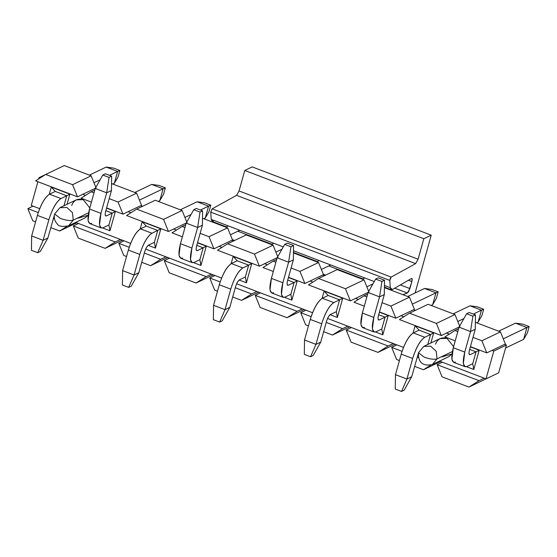 <?xml version="1.0" encoding="UTF-8"?>
<svg xmlns="http://www.w3.org/2000/svg" width="557" height="557" viewBox="0 0 557 557"><rect width="100%" height="100%" fill="white"/><g stroke="black" fill="none" stroke-linecap="round" stroke-linejoin="round"><path stroke-width="0.84" d="M213.359 221.261L211.256 219.416L210.755 212.133L212.147 208.833L236.579 195.347L212.147 208.833L391.195 277.101L415.619 263.621L236.579 195.347L239.05 190.96L236.579 195.347L415.619 263.621L418.091 259.228L239.05 190.96L244.774 170.456L239.05 190.96L418.091 259.228L423.814 238.723L244.774 170.456L252.203 166.898L244.774 170.456L423.814 238.723L431.243 235.172L252.203 166.898L431.243 235.172L415.104 292.968L431.243 235.172L423.814 238.723L418.091 259.228L415.619 263.621L391.195 277.101L390.234 278.514L389.803 280.408L390.304 287.69L392.407 289.536L411.344 278.563L412.152 279.057L411.867 281.522L408.692 291.471L407.306 293.01L402.843 294.66L407.306 293.01L409.896 288.568L411.867 281.522C412.431 279.217 412.257 278.228 411.344 278.563L392.407 289.536L391.237 289.737L390.304 287.69L389.803 280.408L391.195 277.101L212.147 208.833L210.755 212.133L389.803 280.408L210.755 212.133L211.256 219.416L283.29 246.883L211.256 219.416L212.189 221.47L226.365 226.873M293.49 250.775L374.248 281.563L293.49 250.775M384.441 285.456L390.304 287.69L384.441 285.456M411.811 278.479L411.344 278.563M408.469 280.227L411.867 281.522L408.469 280.227M400.358 284.926L409.896 288.568L400.358 284.926M394.704 288.206L407.306 293.01L394.704 288.206M224.464 226.149L223.803 226.393L224.464 226.149M232.36 239.601L234.615 240.464L232.36 239.601M323.318 274.288L325.567 275.144L323.318 274.288M113.593 168.096L119.859 170.484L118.049 176.973L114.324 183.309L117.631 171.452L119.859 170.484L113.593 168.096L106.178 167.086L113.593 168.096M106.178 167.086L117.631 171.452L106.178 167.086L89.357 175.128L106.178 167.086M55.289 191.42L49.496 194.184L60.957 198.557L66.749 195.786L60.957 198.557C56.341 201.745 52.302 208.812 48.856 219.75L43.112 240.318L47.867 238.048L54.335 215.336L47.867 238.048L40.313 251.465L37.716 252.711L43.112 240.318L48.856 219.75C52.288 208.687 56.32 201.627 60.957 198.557L49.496 194.184L55.289 191.42L51.258 187.055L49.225 194.323L51.258 187.055L55.289 191.42L66.749 195.786L63.964 205.756L66.749 195.786L69.876 194.156L66.749 195.786L55.289 191.42M93.973 182.766L100.072 179.848L93.973 182.766M109.492 175.344L117.631 171.452L109.492 175.344M112.772 184.054L114.324 183.309L118.049 176.973L119.859 170.484L117.631 171.452L114.324 183.309L112.772 184.054M31.658 235.952L37.396 215.385C40.849 204.44 44.88 197.373 49.496 194.184C44.859 197.255 40.828 204.322 37.396 215.385L48.856 219.75L37.396 215.385L31.658 235.952L43.112 240.318L31.658 235.952L31.45 250.323L37.716 252.711L31.45 250.323L31.658 235.952M43.112 240.318L37.716 252.711L40.313 251.465L47.867 238.048L43.112 240.318M204.544 202.776L210.811 205.164L209 211.653L205.275 217.989L208.59 206.132L210.811 205.164L204.544 202.776L197.129 201.766L204.544 202.776M197.129 201.766L208.59 206.132L197.129 201.766L180.308 209.808L197.129 201.766M146.24 226.1L140.448 228.871L151.908 233.237L157.701 230.466L151.908 233.237C147.292 236.426 143.26 243.493 139.807 254.438L134.07 274.998L138.825 272.728L144.562 252.161C145.711 248.513 147.055 246.159 148.594 245.094L154.393 242.323L148.594 245.094C147.055 246.117 145.704 248.471 144.562 252.161L138.825 272.728L131.271 286.152L128.667 287.391L134.07 274.998L139.807 254.438C143.24 243.374 147.271 236.307 151.908 233.237L140.448 228.871L146.24 226.1L142.209 221.735L140.183 229.011L142.209 221.735L146.24 226.1L157.701 230.466L154.393 242.323L157.701 230.466L160.834 228.836L157.701 230.466L146.24 226.1M184.931 217.446L191.03 214.529L184.931 217.446M200.45 210.024L208.59 206.132L200.45 210.024M203.723 218.734L205.275 217.989L209 211.653L210.811 205.164L208.59 206.132L205.275 217.989L203.723 218.734M122.61 270.632L128.354 250.065C131.8 239.12 135.831 232.06 140.448 228.871C135.811 231.935 131.779 239.002 128.354 250.065L139.807 254.438L128.354 250.065L122.61 270.632L134.07 274.998L122.61 270.632L122.401 285.003L128.667 287.391L122.401 285.003L122.61 270.632M134.07 274.998L128.667 287.391L131.271 286.152L138.825 272.728L134.07 274.998M273.814 243.27L271.266 244.488L273.814 243.27M237.198 260.78L231.399 263.552L242.859 267.917L248.652 265.146L242.859 267.917C238.243 271.106 234.212 278.173 230.765 289.118L225.021 309.685L229.776 307.408L235.52 286.841C236.669 283.193 238.013 280.839 239.552 279.781L245.345 277.01L239.552 279.781C238.006 280.798 236.662 283.158 235.52 286.841L229.776 307.408L222.222 320.832L219.625 322.071L225.021 309.685L230.765 289.118C234.191 278.054 238.229 270.987 242.859 267.917L231.399 263.552L237.198 260.78L233.167 256.422L231.134 263.691L233.167 256.422L237.198 260.78L248.652 265.146L245.345 277.01L248.652 265.146L251.785 263.517L248.652 265.146L237.198 260.78M275.882 252.126L281.981 249.216L275.882 252.126M294.674 253.414L295.252 253.143L294.674 253.414M213.561 305.313L219.305 284.745C222.751 273.807 226.783 266.74 231.399 263.552C226.769 266.615 222.737 273.682 219.305 284.745L230.765 289.118L219.305 284.745L213.561 305.313L225.021 309.685L213.561 305.313L213.359 319.683L219.625 322.071L213.359 319.683L213.561 305.313M225.021 309.685L219.625 322.071L222.222 320.832L229.776 307.408L225.021 309.685M364.765 277.95L362.217 279.168L364.765 277.95M328.15 295.461L322.357 298.232L333.817 302.604L339.61 299.833L333.817 302.604C329.201 305.786 325.163 312.853 321.716 323.798L315.972 344.365L320.728 342.089L326.472 321.528C327.62 317.88 328.964 315.52 330.503 314.461L336.296 311.69L330.503 314.461C328.957 315.485 327.613 317.838 326.472 321.528L320.728 342.089L313.173 355.512L310.576 356.759L315.972 344.365L321.716 323.798C325.149 312.735 329.18 305.668 333.817 302.604L322.357 298.232L328.15 295.461L324.118 291.102L322.085 298.371L324.118 291.102L328.15 295.461L339.61 299.833L336.296 311.69L339.61 299.833L342.736 298.204L339.61 299.833L328.15 295.461M366.833 286.813L372.932 283.896L366.833 286.813M385.632 288.101L386.203 287.823L385.632 288.101M304.519 339.993L310.256 319.433C313.709 308.487 317.741 301.421 322.357 298.232C317.72 301.302 313.688 308.362 310.256 319.433L321.716 323.798L310.256 319.433L304.519 339.993L315.972 344.365L304.519 339.993L304.31 354.363L310.576 356.759L304.31 354.363L304.519 339.993M315.972 344.365L310.576 356.759L313.173 355.512L320.728 342.089L315.972 344.365M477.405 306.823L483.671 309.212L481.861 315.694L478.136 322.037L481.45 310.179L483.671 309.212L477.405 306.823L469.99 305.807L477.405 306.823M469.99 305.807L481.45 310.179L469.99 305.807L453.168 313.856L469.99 305.807M419.101 330.141L413.308 332.912L424.768 337.284L430.561 334.513L424.768 337.284C420.152 340.473 416.121 347.54 412.667 358.478L406.93 379.045L411.686 376.776L418.154 354.064L411.686 376.776L404.131 390.192L401.527 391.439L406.93 379.045L412.667 358.478C416.1 347.415 420.131 340.348 424.768 337.284L413.308 332.912L419.101 330.141L430.561 334.513L433.694 332.884L415.069 325.782L419.101 330.141L415.069 325.782L413.043 333.051L415.069 325.782L433.694 332.884L430.561 334.513L427.776 344.484L430.561 334.513L419.101 330.141M457.791 321.493L463.89 318.576L457.791 321.493M473.311 314.071L481.45 310.179L473.311 314.071M476.583 322.782L478.136 322.037L481.861 315.694L483.671 309.212L481.45 310.179L478.136 322.037L476.583 322.782M395.47 374.68L401.214 354.113C404.661 343.168 408.692 336.101 413.308 332.912C408.671 335.982 404.64 343.049 401.214 354.113L412.667 358.478L401.214 354.113L395.47 374.68L406.93 379.045L395.47 374.68L395.261 389.051L401.527 391.439L395.261 389.051L395.47 374.68M406.93 379.045L401.527 391.439L404.131 390.192L411.686 376.776L406.93 379.045M165.338 187.827L163.528 194.309L165.338 187.827L159.072 185.439L165.338 187.827L163.11 188.795L165.338 187.827M159.072 185.439L151.65 184.423L163.11 188.795L159.803 200.652L163.528 194.309L159.803 200.652L158.244 201.397L159.803 200.652L163.11 188.795L151.65 184.423L159.072 185.439M108.914 224.986L103.122 227.757L108.914 224.986L112.222 213.129L106.429 215.9L112.222 213.129L108.914 224.986L109.973 230.765L115.355 211.5L112.222 213.129L115.355 211.5L106.54 208.137L115.355 211.5L109.973 230.765L108.914 224.986M91.661 223.385C87.679 224.311 86.955 219.521 89.496 209.007L95.24 188.447L89.496 209.007L88.076 220.586L89.768 223.594L101.221 227.966L99.529 224.958L100.956 213.38C98.415 223.886 99.132 228.683 103.122 227.757L101.221 227.966M134.836 192.464L151.65 184.423L134.836 192.464M105.37 215.496L106.429 215.9C105.099 216.207 104.862 214.605 105.712 211.103L111.449 190.543L106.693 192.813L100.956 213.38L89.496 209.007L100.956 213.38L106.693 192.813L95.24 188.447L106.693 192.813L109.061 177.411L102.794 175.023L95.24 188.447L102.794 175.023L109.061 177.411L111.658 176.172L105.391 173.777L102.794 175.023L105.391 173.777L111.658 176.172L111.449 190.543L105.712 211.103C104.827 214.668 105.071 216.262 106.429 215.9L105.37 215.496M139.452 200.109L163.11 188.795L139.452 200.109M105.795 215.97L106.429 215.9M111.449 190.543L111.658 176.172L109.061 177.411L106.693 192.813L111.449 190.543M249.773 235.799L249.202 236.077L249.773 235.799M199.866 259.666L194.073 262.438L199.866 259.666L203.18 247.809L197.387 250.58L203.18 247.809L199.866 259.666L200.931 265.445L206.306 246.18L203.18 247.809L206.306 246.18L197.491 242.817L206.306 246.18L200.931 265.445L199.866 259.666M182.612 258.065C178.63 258.991 177.906 254.201 180.447 243.694L186.191 223.127L180.447 243.694L179.027 255.266L180.719 258.274L192.179 262.646L190.487 259.639L191.907 248.06C189.366 258.573 190.09 263.364 194.073 262.438L192.179 262.646M225.787 227.145L228.335 225.926L225.787 227.145M196.329 250.177L197.387 250.58C196.057 250.887 195.813 249.292 196.663 245.79L202.407 225.223L197.651 227.493L191.907 248.06L180.447 243.694L191.907 248.06L197.651 227.493L186.191 223.127L197.651 227.493L200.012 212.092L193.745 209.704L186.191 223.127L193.745 209.704L200.012 212.092L202.609 210.852L196.343 208.464L193.745 209.704L196.343 208.464L202.609 210.852L202.407 225.223L196.663 245.79C195.779 249.348 196.022 250.949 197.387 250.58L196.329 250.177M230.403 234.789L239.795 230.299L230.403 234.789M196.753 250.65L197.387 250.58M202.407 225.223L202.609 210.852L200.012 212.092L197.651 227.493L202.407 225.223M340.731 270.479L340.153 270.758L340.731 270.479M290.824 294.347L285.024 297.118L290.824 294.347L294.131 282.49L288.338 285.261L294.131 282.49L290.824 294.347L291.882 300.132L297.264 280.86L294.131 282.49L297.264 280.86L288.442 277.497L297.264 280.86L291.882 300.132L290.824 294.347M273.571 292.752C269.581 293.671 268.864 288.881 271.405 278.375L277.142 257.807L271.405 278.375L269.978 289.953L271.67 292.961L283.13 297.327L281.438 294.319L282.859 282.74C280.317 293.254 281.041 298.044 285.024 297.118L283.13 297.327M316.738 261.832L319.293 260.613L316.738 261.832M287.28 284.857L288.338 285.261C287.008 285.567 286.771 283.973 287.614 280.47L293.358 259.903L288.603 262.173L282.859 282.74L271.405 278.375L282.859 282.74L288.603 262.173L277.142 257.807L288.603 262.173L290.963 246.779L284.697 244.384L277.142 257.807L284.697 244.384L290.963 246.779L293.567 245.533L287.301 243.144L284.697 244.384L287.301 243.144L293.567 245.533L293.358 259.903L287.614 280.47C286.737 284.028 286.973 285.63 288.338 285.261L287.28 284.857M321.361 269.47L330.747 264.979L321.361 269.47M287.704 285.33L288.338 285.261M293.358 259.903L293.567 245.533L290.963 246.779L288.603 262.173L293.358 259.903M438.199 291.868L436.389 298.357L438.199 291.868L431.933 289.48L438.199 291.868L435.971 292.836L438.199 291.868M431.933 289.48L424.511 288.47L435.971 292.836L432.664 304.693L436.389 298.357L432.664 304.693L431.104 305.438L432.664 304.693L435.971 292.836L424.511 288.47L431.933 289.48M381.775 329.027L375.982 331.798L381.775 329.027L385.082 317.17L379.289 319.941L385.082 317.17L381.775 329.027L382.833 334.813L388.215 315.541L385.082 317.17L388.215 315.541L379.401 312.178L388.215 315.541L382.833 334.813L381.775 329.027M364.522 327.432C360.539 328.358 359.815 323.561 362.356 313.055L368.1 292.488L362.356 313.055L360.936 324.634L362.628 327.641L374.081 332.007L372.389 328.999L373.817 317.42C371.275 327.934 371.992 332.724 375.982 331.798L374.081 332.007M407.696 296.512L424.511 288.47L407.696 296.512M378.231 319.537L379.289 319.941C377.959 320.254 377.723 318.653 378.572 315.151L384.309 294.583L379.554 296.86L373.817 317.42L362.356 313.055L373.817 317.42L379.554 296.86L368.1 292.488L379.554 296.86L381.921 281.459L375.655 279.071L368.1 292.488L375.655 279.071L381.921 281.459L384.518 280.213L378.252 277.825L375.655 279.071L378.252 277.825L384.518 280.213L384.309 294.583L378.572 315.151C377.688 318.715 377.931 320.31 379.289 319.941L378.231 319.537M412.312 304.15L435.971 292.836L412.312 304.15M378.656 320.01L379.289 319.941M384.309 294.583L384.518 280.213L381.921 281.459L379.554 296.86L384.309 294.583M529.15 326.555L527.34 333.037L529.15 326.555L522.884 324.16L529.15 326.555L526.922 327.523L529.15 326.555M522.884 324.16L515.469 323.151L526.922 327.523L523.615 339.38L527.34 333.037L523.615 339.38L505.589 347.993L523.615 339.38L526.922 327.523L515.469 323.151L522.884 324.16M472.726 363.714L466.933 366.485L472.726 363.714L476.04 351.85L470.247 354.621L476.04 351.85L472.726 363.714L473.791 369.493L479.166 350.221L476.04 351.85L479.166 350.221L470.352 346.865L479.166 350.221L473.791 369.493L472.726 363.714M455.473 362.113C451.49 363.039 450.766 358.248 453.307 347.735L459.052 327.168L453.307 347.735L451.887 359.314L453.579 362.322L465.039 366.694L463.347 363.686L464.768 352.108C462.226 362.614 462.951 367.404 466.933 366.485L465.039 366.694M498.647 331.192L515.469 323.151L498.647 331.192M469.189 354.224L470.247 354.621C468.917 354.934 468.674 353.333 469.523 349.831L475.267 329.264L470.512 331.54L464.768 352.108L453.307 347.735L464.768 352.108L470.512 331.54L459.052 327.168L470.512 331.54L472.872 316.139L466.606 313.751L459.052 327.168L466.606 313.751L472.872 316.139L475.469 314.893L469.203 312.505L466.606 313.751L469.203 312.505L475.469 314.893L475.267 329.264L469.523 349.831C468.639 353.396 468.883 354.99 470.247 354.621L469.189 354.224M503.263 338.83L526.922 327.523L503.263 338.83M469.614 354.691L470.247 354.621M475.267 329.264L475.469 314.893L472.872 316.139L470.512 331.54L475.267 329.264M437.141 364.703L442.063 376.831L468.938 387.08L479.034 380.675L437.141 364.703L479.034 380.675L484.235 378.189L442.342 362.217L437.141 364.703L442.342 362.217L439.48 361.124L484.235 378.189L479.034 380.675L468.938 387.08L487.716 378.071L468.938 387.08L442.063 376.831L437.141 364.703M486.797 352.887L481.868 340.759L472.997 337.375L481.868 340.759L486.797 352.887L491.998 350.402L493.787 351.084L486.024 378.871L498.654 372.835L506.417 345.041L498.654 372.835L486.024 378.871L484.235 378.189L486.024 378.871L493.787 351.084L506.417 345.041L493.787 351.084L491.998 350.402L504.628 344.358L506.417 345.041L504.628 344.358L486.797 352.887L470.414 346.642L486.797 352.887M457.819 331.589L454.999 330.51L444.897 336.908L455.229 340.849L444.897 336.908L454.999 330.51L458.599 328.79L454.999 330.51L457.819 331.589M475.365 322.315L500.444 331.875L505.366 344.003L504.628 344.358L505.366 344.003L500.444 331.875L481.868 340.759L500.444 331.875L475.365 322.315M469.642 349.413L476.04 351.85L469.642 349.413M466.425 366.687L473.791 369.493L466.425 366.687M430.867 343.008L433.694 332.884L430.867 343.008M428.096 304.289L454.965 314.538L459.894 326.667L454.965 314.538L428.096 304.289L409.52 313.173L428.096 304.289M413.67 309.678L415.425 310.346L413.67 309.678L401.04 315.722L403.825 316.78L401.04 315.722L413.67 309.678M399.425 319.572L409.52 313.173L436.396 323.415L454.965 314.538L436.396 323.415L441.318 335.544L459.149 327.022L446.519 333.058L449.304 334.123L446.519 333.058L441.318 335.544L436.396 323.415L409.52 313.173L399.425 319.572L441.318 335.544L399.425 319.572M396.591 359.488L391.662 347.359L396.863 344.874L393.284 343.509L388.083 345.994L377.987 352.393L395.108 344.205L377.987 352.393L388.083 345.994L346.189 330.023L351.112 342.151L377.987 352.393L351.112 342.151L346.189 330.023L388.083 345.994L393.284 343.509L351.39 327.537L346.189 330.023L351.39 327.537L327.593 318.465L347.805 326.172L342.604 328.658L326.221 322.406L342.604 328.658L347.805 326.172L396.863 344.874L391.662 347.359L402.063 351.328L391.662 347.359L396.591 359.488L399.411 360.567L396.591 359.488M384.414 287.635L409.486 297.194L414.415 309.323L409.486 297.194L390.917 306.078L395.846 318.207L401.04 315.722L395.846 318.207L379.463 311.955L395.846 318.207L390.917 306.078L409.486 297.194L384.414 287.635M375.474 332L382.833 334.813L375.474 332M378.683 314.733L385.082 317.17L378.683 314.733M364.278 306.169L353.946 302.228L364.048 295.83L367.648 294.11L364.048 295.83L366.868 296.902L364.048 295.83L353.946 302.228L364.278 306.169M382.046 302.695L390.917 306.078L382.046 302.695M368.198 292.341L355.568 298.378L358.353 299.436L355.568 298.378L368.198 292.341M368.936 291.986L364.013 279.858L345.437 288.735L350.367 300.864L355.568 298.378L350.367 300.864L345.437 288.735L364.013 279.858L368.936 291.986M322.719 274.998L324.473 275.666L322.719 274.998L310.089 281.034L312.874 282.1L310.089 281.034L322.719 274.998M308.467 284.892L318.569 278.486L337.138 269.609L364.013 279.858L337.138 269.609L318.569 278.486L345.437 288.735L318.569 278.486L308.467 284.892L350.367 300.864L308.467 284.892M337.361 317.469L342.736 298.204L324.118 291.102L342.736 298.204L337.361 317.469L336.296 311.69L337.361 317.469L330.113 314.705L337.361 317.469M300.71 312.679L305.633 324.808L308.453 325.887L305.633 324.808L300.71 312.679L311.112 316.648L300.71 312.679L305.911 310.193L300.71 312.679M323.638 331.673L332.508 335.056L342.604 328.658L332.508 335.056L349.636 326.868L332.508 335.056L323.638 331.673M312.554 312.728L302.333 308.829L297.132 311.314L287.029 317.713L304.157 309.525L287.029 317.713L297.132 311.314L255.231 295.342L260.161 307.471L287.029 317.713L260.161 307.471L255.231 295.342L297.132 311.314L302.333 308.829L260.432 292.85L255.231 295.342L260.432 292.85L236.641 283.778L256.854 291.485L251.653 293.971L235.27 287.725L251.653 293.971L256.854 291.485L312.554 312.728M293.455 252.955L318.534 262.514L323.464 274.643L318.534 262.514L299.965 271.398L304.888 283.52L310.089 281.034L304.888 283.52L288.505 277.275L304.888 283.52L299.965 271.398L318.534 262.514L293.455 252.955M284.516 297.32L291.882 300.132L284.516 297.32M287.732 280.053L294.131 282.49L287.732 280.053M273.327 271.489L262.995 267.548L273.09 261.149L276.69 259.423L273.09 261.149L275.91 262.222L273.09 261.149L262.995 267.548L273.327 271.489M291.095 268.014L299.965 271.398L291.095 268.014M277.24 257.654L264.61 263.698L267.395 264.756L264.61 263.698L277.24 257.654M277.985 257.299L273.055 245.171L254.486 254.055L259.416 266.183L264.61 263.698L259.416 266.183L254.486 254.055L273.055 245.171L277.985 257.299M231.768 240.318L233.515 240.986L231.768 240.318L219.138 246.354L221.923 247.419L219.138 246.354L231.768 240.318M217.515 250.204L227.618 243.806L246.187 234.929L273.055 245.171L246.187 234.929L227.618 243.806L254.486 254.055L227.618 243.806L217.515 250.204L259.416 266.183L217.515 250.204M246.403 282.789L251.785 263.517L233.167 256.422L251.785 263.517L246.403 282.789L245.345 277.01L246.403 282.789L239.162 280.025L246.403 282.789M209.759 277.999L214.682 290.127L217.502 291.2L214.682 290.127L209.759 277.999L220.154 281.96L209.759 277.999L214.96 275.513L209.759 277.999M232.687 296.992L241.557 300.376L251.653 293.971L241.557 300.376L258.678 292.181L241.557 300.376L232.687 296.992M221.602 278.047L211.375 274.148L206.174 276.634L196.078 283.033L213.206 274.845L196.078 283.033L206.174 276.634L164.28 260.655L169.203 272.784L196.078 283.033L169.203 272.784L164.28 260.655L206.174 276.634L211.375 274.148L169.481 258.17L164.28 260.655L169.481 258.17L145.683 249.097L165.902 256.805L160.701 259.29L144.319 253.045L160.701 259.29L165.902 256.805L221.602 278.047M202.504 218.267L227.583 227.834L232.506 239.963L227.583 227.834L209.007 236.711L213.937 248.84L219.138 246.354L213.937 248.84L197.554 242.594L213.937 248.84L209.007 236.711L227.583 227.834L202.504 218.267M193.564 262.639L200.931 265.445L193.564 262.639M196.781 245.365L203.18 247.809L196.781 245.365M182.369 236.809L172.036 232.868L182.139 226.469L185.739 224.743L182.139 226.469L184.959 227.541L182.139 226.469L172.036 232.868L182.369 236.809M200.137 233.334L209.007 236.711L200.137 233.334M186.289 222.974L173.659 229.018L176.444 230.076L173.659 229.018L186.289 222.974M187.034 222.619L182.104 210.49L163.535 219.374L168.458 231.503L173.659 229.018L168.458 231.503L163.535 219.374L182.104 210.49L187.034 222.619M140.81 205.637L142.564 206.306L140.81 205.637L128.18 211.674L130.965 212.732L128.18 211.674L140.81 205.637M126.564 215.524L136.66 209.126L155.236 200.242L182.104 210.49L155.236 200.242L136.66 209.126L163.535 219.374L136.66 209.126L126.564 215.524L168.458 231.503L126.564 215.524M155.452 248.109L160.834 228.836L142.209 221.735L160.834 228.836L155.452 248.109L154.393 242.323L155.452 248.109L148.211 245.345L155.452 248.109M118.801 243.318L123.731 255.447L126.55 256.519L123.731 255.447L118.801 243.318L129.203 247.28L118.801 243.318L124.002 240.833L118.801 243.318M141.729 262.312L150.599 265.689L160.701 259.29L150.599 265.689L167.727 257.501L150.599 265.689L141.729 262.312M130.644 243.36L120.423 239.468L115.222 241.954L105.127 248.352L122.248 240.164L105.127 248.352L115.222 241.954L73.329 225.975L78.252 238.104L105.127 248.352L78.252 238.104L73.329 225.975L115.222 241.954L120.423 239.468L78.53 223.489L73.329 225.975L78.53 223.489L75.661 222.396L130.644 243.36M111.553 183.587L136.625 193.154L141.555 205.282L136.625 193.154L118.056 202.031L122.986 214.16L128.18 211.674L122.986 214.16L106.603 207.914L122.986 214.16L118.056 202.031L136.625 193.154L111.553 183.587M102.613 227.959L109.973 230.765L102.613 227.959M105.823 210.685L112.222 213.129L105.823 210.685M91.418 202.121L81.085 198.188L91.188 191.782L94.787 190.062L91.188 191.782L94.008 192.861L91.188 191.782L81.085 198.188L91.418 202.121M109.186 198.647L118.056 202.031L109.186 198.647M95.338 188.294L82.708 194.33L85.493 195.396L82.708 194.33L95.338 188.294M96.076 187.939L91.153 175.81L72.577 184.694L77.507 196.816L82.708 194.33L77.507 196.816L72.577 184.694L91.153 175.81L96.076 187.939M35.606 180.844L45.709 174.445L64.278 165.561L91.153 175.81L64.278 165.561L45.709 174.445L72.577 184.694L45.709 174.445L35.606 180.844L77.507 196.816L35.606 180.844M67.049 204.28L69.876 194.156L51.258 187.055L69.876 194.156L67.049 204.28M27.85 208.638L32.772 220.767L35.592 221.839L32.772 220.767L27.85 208.638L38.252 212.6L27.85 208.638L33.051 206.146L27.85 208.638M50.778 227.625L59.648 231.009L66.917 226.4L59.648 231.009L76.775 222.821L59.648 231.009L50.778 227.625M54.454 218.783L53.361 218.365L54.454 218.783M39.693 208.68L33.051 206.146L39.693 208.68M417.179 357.093L418.265 357.503L417.179 357.093M403.505 347.408L396.863 344.874L403.505 347.408M430.735 365.127L423.459 369.737L440.587 361.549L423.459 369.737L414.589 366.353L423.459 369.737L430.735 365.127M441.84 356.905L451.992 353.967L448.761 356.689L432.413 364.501C422.847 366.534 418.182 362.614 418.425 352.755L424.371 357.232C430.011 359.174 434.23 359.718 437.036 358.868L436.249 351.314L430.672 346.189L423.759 346.405L430.672 346.189L436.249 351.314L437.036 358.868L452.402 351.523L437.036 358.868L432.413 364.501L437.036 358.868C434.23 359.718 430.011 359.174 424.371 357.232L418.425 352.755L419.136 352.038M435.477 344.226C437.607 338.851 441.45 336.901 447.013 338.371L453.614 346.656L447.013 338.371L440.1 338.586L423.759 346.405L418.425 352.755M40.013 178.052L39.018 177.676L38.677 178.901L39.018 177.676L40.013 178.052M37.89 181.714L31.262 205.463L33.051 206.146L31.262 205.463L37.89 181.714M71.665 205.498C73.796 200.13 77.639 198.181 83.202 199.65L89.795 207.928L83.202 199.65L76.288 199.859L59.947 207.677L66.861 207.462L72.431 212.586L73.225 220.14L68.602 225.773L73.225 220.14L88.584 212.795L73.225 220.14C70.419 220.997 66.192 220.447 60.56 218.504L54.614 214.027L60.56 218.504C66.192 220.447 70.419 220.997 73.225 220.14L72.431 212.586L66.861 207.462L59.947 207.677L54.614 214.027C53.702 217.731 54.558 221.004 57.197 223.837C58.443 226.351 62.245 226.998 68.602 225.773L84.943 217.961L88.18 215.239L78.029 218.177M45.507 174.571L39.018 177.676L45.507 174.571M391.237 289.737L384.421 287.14M362.795 278.897L328.776 265.926M317.316 261.553L293.462 252.46M271.837 244.217L237.818 231.246"/></g></svg>
